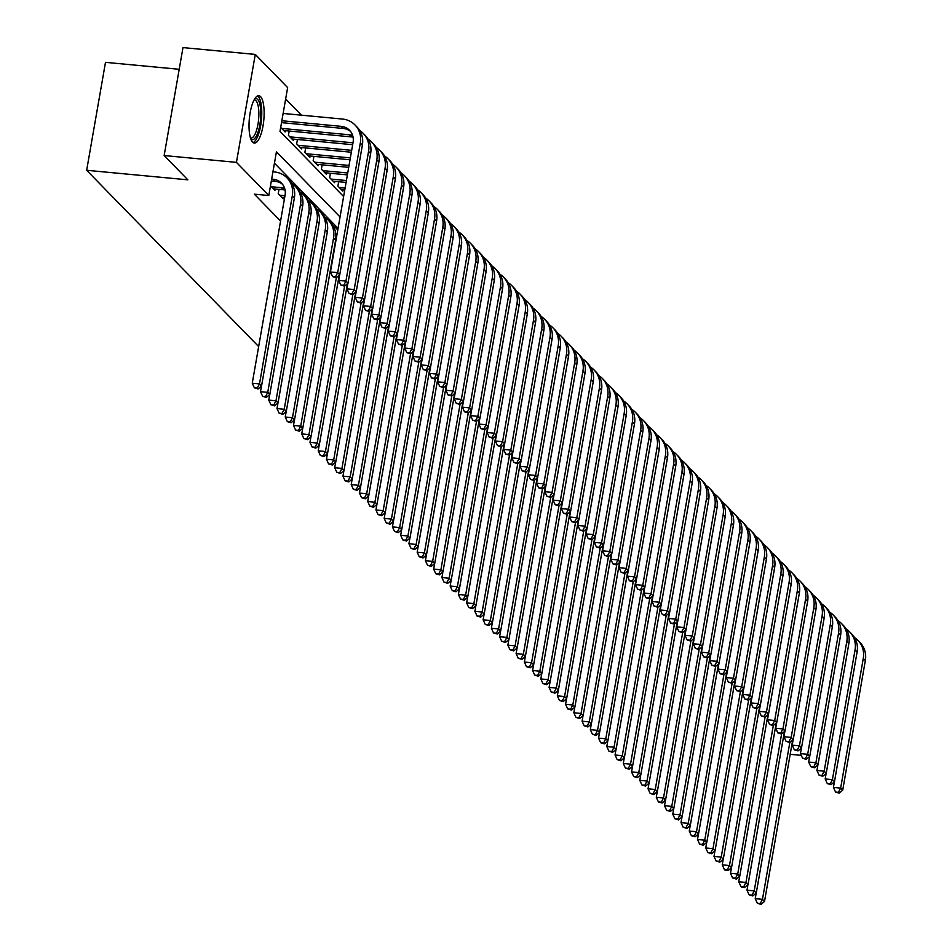 <?xml version="1.0" encoding="UTF-8"?>
<svg xmlns="http://www.w3.org/2000/svg" width="952" height="952" viewBox="0 0 952 952"><rect width="100%" height="100%" fill="white"/><g stroke="black" fill="none" stroke-linecap="round" stroke-linejoin="round"><path stroke-width="1.43" d="M252.601 142.134A23.788 7.259 -84.6 0 1 249.698 115.716A23.788 7.259 -84.6 0 1 258.813 95.7A23.788 7.259 -84.6 0 1 260.55 96.616A23.788 7.259 -84.6 0 1 263.454 123.046A23.788 7.259 -84.6 0 1 254.339 143.062A23.788 7.259 -84.6 0 1 252.601 142.134M179.202 69.294L105.493 62.344L86.656 170.289L258.658 346.552M86.656 170.289L187.853 179.833L164.149 155.545L182.986 47.6L255.279 54.419L287.635 87.584L280.007 131.352L343.624 196.54M301.439 115.18L285.648 98.996M278.995 189.377L278.234 193.72L283.184 198.79L283.41 197.469M270.499 185.795L274.938 190.34L275.164 189.02M280.685 127.437L285.124 131.983L285.35 130.662M289.182 131.031L288.42 135.362L293.371 140.432L293.597 139.111M297.417 139.48L296.667 143.823L301.605 148.893L301.844 147.572M305.663 147.929L304.914 152.272L309.852 157.342L310.09 156.021M313.91 156.378L313.16 160.721L318.099 165.791L318.337 164.47M322.157 164.827L321.395 169.17L326.346 174.24L326.584 172.919M330.403 173.276L329.642 177.619L334.592 182.689L334.818 181.368M338.65 181.725L337.889 186.068L342.839 191.138L343.065 189.817M340.054 216.961L276.437 151.773L268.797 195.529L254.339 194.16L280.566 221.031M338.067 228.373L274.45 163.185M164.149 155.545L236.441 162.364L255.279 54.419M790.196 754.329L801.251 755.364M268.797 195.529L236.441 162.364M271.344 180.987L275.223 181.344A15.244 14.054 135.7 0 1 282.506 184.295M271.665 179.095L273.164 179.238A15.244 14.054 135.7 0 1 281.53 183.177A15.244 14.054 135.7 0 1 285.076 195.184L252.256 383.216L259.491 383.894L292.3 195.874A22.872 21.087 -44.3 0 0 286.992 177.845A22.872 21.087 -44.3 0 0 274.438 171.943L272.938 171.8M257.278 388.118L254.386 387.845L258.099 388.963L257.278 388.118L259.491 383.894L261.55 386.012L294.37 197.98A22.872 21.087 -44.3 0 0 289.051 179.964L286.992 177.845M261.55 386.012L258.099 388.963M254.386 387.845L252.256 383.216M281.851 120.749L341.173 126.342A15.244 14.054 135.7 0 1 349.539 130.281A15.244 14.054 135.7 0 1 353.085 142.3L330.451 271.974L337.686 272.653L360.32 142.978A22.872 21.087 -44.3 0 0 355.001 124.962A22.872 21.087 -44.3 0 0 342.446 119.048L283.125 113.455M281.518 122.629L343.232 128.46A15.244 14.054 135.7 0 1 350.514 131.4M335.473 276.877L332.581 276.604L336.294 277.722L335.473 276.877L337.686 272.653L339.745 274.771L362.379 145.085A22.872 21.087 -44.3 0 0 357.06 127.068L355.001 124.962M339.745 274.771L336.294 277.722M332.581 276.604L330.451 271.974M254.446 99.258A20.587 6.271 -84.6 0 1 257.695 99.46A20.587 6.271 -84.6 0 1 259.825 124.867A20.587 6.271 -84.6 0 1 250.828 138.849A20.587 6.271 -84.6 0 1 250.721 138.742M250.435 137.838A19.064 5.807 95.4 0 0 251.03 137.992A19.064 5.807 95.4 0 0 258.325 121.963A19.064 5.807 95.4 0 0 256.005 100.793A19.064 5.807 95.4 0 0 254.612 100.043A19.064 5.807 95.4 0 0 253.994 100.091M253.077 142.55A23.633 7.211 95.4 0 0 261.3 121.142A23.633 7.211 95.4 0 0 258.206 96.545A23.633 7.211 95.4 0 0 257.468 95.962M273.498 188.853L283.47 189.793A15.244 14.054 135.7 0 1 285.065 190.043M271.427 186.747L281.411 187.687A15.244 14.054 135.7 0 1 284.648 188.389M261.479 386.072L260.503 391.665L267.738 392.343L300.546 204.323A22.872 21.087 -44.3 0 0 295.227 186.294A22.872 21.087 -44.3 0 0 291.776 183.486M265.525 396.567L262.633 396.294L266.346 397.412L265.525 396.567L267.738 392.343L269.797 394.461L302.605 206.429A22.872 21.087 -44.3 0 0 297.298 188.413L295.227 186.294M269.797 394.461L266.346 397.412M262.633 396.294L260.503 391.665M281.744 197.302L284.66 197.588M279.674 195.196L284.981 195.695M269.725 394.521L268.75 400.114L275.973 400.792L308.793 212.772A22.872 21.087 -44.3 0 0 303.474 194.755A22.872 21.087 -44.3 0 0 300.023 191.935M273.771 405.017L270.88 404.743L274.592 405.861L273.771 405.017L275.973 400.792L278.043 402.91L310.852 214.878A22.872 21.087 -44.3 0 0 305.544 196.862L303.474 194.755M278.043 402.91L274.592 405.861M270.88 404.743L268.75 400.114M277.972 402.97L276.996 408.563L284.22 409.253L317.04 221.221A22.872 21.087 -44.3 0 0 311.72 203.204A22.872 21.087 -44.3 0 0 308.269 200.384M282.006 413.465L279.115 413.192L282.839 414.31L282.006 413.465L284.22 409.253L286.29 411.359L319.098 223.327A22.872 21.087 -44.3 0 0 313.779 205.311L311.72 203.204M286.29 411.359L282.839 414.31M279.115 413.192L276.996 408.563M286.219 411.419L285.243 417.012L292.466 417.702L325.286 229.67A22.872 21.087 -44.3 0 0 319.967 211.653A22.872 21.087 -44.3 0 0 316.516 208.833M290.253 421.914L287.361 421.641L291.086 422.759L290.253 421.914L292.466 417.702L294.525 419.808L327.345 231.776A22.872 21.087 -44.3 0 0 322.026 213.76L319.967 211.653M294.525 419.808L291.086 422.759M287.361 421.641L285.243 417.012M281.613 128.401L349.42 134.791A15.244 14.054 135.7 0 1 352.656 135.493M283.672 130.507L351.478 136.909A15.244 14.054 135.7 0 1 353.073 137.148M339.674 274.83L338.698 280.423L345.933 281.102L368.567 151.427A22.872 21.087 -44.3 0 0 363.248 133.411A22.872 21.087 -44.3 0 0 359.785 130.591M343.72 285.326L340.828 285.053L344.541 286.171L343.72 285.326L345.933 281.102L347.992 283.22L370.625 153.534A22.872 21.087 -44.3 0 0 365.306 135.517L363.248 133.411M347.992 283.22L344.541 286.171M340.828 285.053L338.698 280.423M289.86 136.85L353.002 142.8M291.919 138.956L352.668 144.692M347.92 283.279L346.945 288.873L354.18 289.551L376.802 159.876A22.872 21.087 -44.3 0 0 371.494 141.86A22.872 21.087 -44.3 0 0 368.031 139.04M351.966 293.775L349.075 293.502L352.787 294.62L351.966 293.775L354.18 289.551L356.238 291.669L378.872 161.995A22.872 21.087 -44.3 0 0 373.553 143.966L371.494 141.86M356.238 291.669L352.787 294.62M349.075 293.502L346.945 288.873M298.107 145.299L351.681 150.356M300.166 147.405L351.347 152.237M356.167 291.728L355.191 297.321L362.414 298.012L385.048 168.325A22.872 21.087 -44.3 0 0 379.741 150.309A22.872 21.087 -44.3 0 0 376.278 147.489M360.213 302.224L357.321 301.951L361.034 303.069L360.213 302.224L362.414 298.012L364.485 300.118L387.119 170.444A22.872 21.087 -44.3 0 0 381.8 152.415L379.741 150.309M364.485 300.118L361.034 303.069M357.321 301.951L355.191 297.321M306.354 153.748L350.36 157.901M308.412 155.854L350.038 159.781M364.414 300.178L363.438 305.77L370.661 306.461L393.295 176.775A22.872 21.087 -44.3 0 0 387.976 158.758A22.872 21.087 -44.3 0 0 384.525 155.95M368.448 310.673L365.556 310.4L369.281 311.518L368.448 310.673L370.661 306.461L372.732 308.567L395.354 178.893A22.872 21.087 -44.3 0 0 390.046 160.864L387.976 158.758M372.732 308.567L369.281 311.518M365.556 310.4L363.438 305.77M294.465 419.868L293.49 425.461L300.713 426.151L333.533 238.119A22.872 21.087 -44.3 0 0 328.214 220.102A22.872 21.087 -44.3 0 0 324.751 217.282M298.5 430.363L295.608 430.09L299.321 431.208L298.5 430.363L300.713 426.151L302.772 428.257L335.592 240.225A22.872 21.087 -44.3 0 0 330.273 222.209L328.214 220.102M302.772 428.257L299.321 431.208M295.608 430.09L293.49 425.461M314.6 162.197L349.051 165.446M316.659 164.303L348.718 167.338M372.66 308.627L371.685 314.219L378.908 314.91L401.542 185.224A22.872 21.087 -44.3 0 0 396.222 167.207A22.872 21.087 -44.3 0 0 392.771 164.399M376.695 319.122L373.803 318.849L377.527 319.967L376.695 319.122L378.908 314.91L380.967 317.016L403.6 187.342A22.872 21.087 -44.3 0 0 398.293 169.313L396.222 167.207M380.967 317.016L377.527 319.967M373.803 318.849L371.685 314.219M302.712 428.317L301.736 433.91L308.96 434.6L336.342 277.686M306.746 438.812L303.855 438.551L307.567 439.657L306.746 438.812L308.96 434.6L311.018 436.706L339.198 275.235M337.77 230.039A22.872 21.087 -44.3 0 0 336.461 228.551A22.872 21.087 -44.3 0 0 332.998 225.731M311.018 436.706L307.567 439.657M303.855 438.551L301.736 433.91M322.847 170.646L347.73 172.99M324.906 172.752L347.397 174.882M380.907 317.075L379.931 322.668L387.155 323.359L409.788 193.672A22.872 21.087 -44.3 0 0 404.469 175.656A22.872 21.087 -44.3 0 0 401.018 172.847M384.941 327.571L382.05 327.31L385.774 328.416L384.941 327.571L387.155 323.359L389.213 325.465L411.847 195.791A22.872 21.087 -44.3 0 0 406.528 177.774L404.469 175.656M389.213 325.465L385.774 328.416M382.05 327.31L379.931 322.668M310.959 436.766L309.971 442.359L317.206 443.049L344.588 286.135M314.993 447.273L312.101 447L315.814 448.118L314.993 447.273L317.206 443.049L319.265 445.155L347.444 283.684M319.265 445.155L315.814 448.118M312.101 447L309.971 442.359M331.094 179.095L346.409 180.547M333.152 181.213L346.088 182.427M389.154 325.524L388.178 331.118L395.401 331.808L418.035 202.121A22.872 21.087 -44.3 0 0 412.716 184.105A22.872 21.087 -44.3 0 0 409.265 181.296M393.188 336.032L390.296 335.758L394.009 336.877L393.188 336.032L395.401 331.808L397.46 333.914L420.094 204.24A22.872 21.087 -44.3 0 0 414.774 186.223L412.716 184.105M397.46 333.914L394.009 336.877M390.296 335.758L388.178 331.118M319.194 445.215L318.218 450.82L325.453 451.498L352.835 294.584M323.24 455.722L320.348 455.449L324.061 456.567L323.24 455.722L325.453 451.498L327.512 453.604L355.691 292.133M327.512 453.604L324.061 456.567M320.348 455.449L318.218 450.82M339.328 187.544L345.1 188.091M341.399 189.662L344.767 189.972M397.4 333.973L396.413 339.578L403.648 340.257L426.282 210.57A22.872 21.087 -44.3 0 0 420.962 192.554A22.872 21.087 -44.3 0 0 417.512 189.745M401.435 344.481L398.543 344.207L402.256 345.326L401.435 344.481L403.648 340.257L405.707 342.363L428.34 212.689A22.872 21.087 -44.3 0 0 423.021 194.672L420.962 192.554M405.707 342.363L402.256 345.326M398.543 344.207L396.413 339.578M327.44 453.664L326.465 459.269L333.7 459.947L361.082 303.034M331.486 464.171L328.595 463.898L332.308 465.016L331.486 464.171L333.7 459.947L335.758 462.053L363.938 300.582M335.758 462.053L332.308 465.016M328.595 463.898L326.465 459.269M335.687 462.113L334.711 467.718L341.947 468.396L369.328 311.482M339.733 472.62L336.841 472.347L340.554 473.465L339.733 472.62L341.947 468.396L344.005 470.502L372.184 309.031M344.005 470.502L340.554 473.465M336.841 472.347L334.711 467.718M343.934 470.562L342.958 476.167L350.181 476.845L377.575 319.932M347.98 481.069L345.088 480.796L348.801 481.914L347.98 481.069L350.181 476.845L352.252 478.963L380.431 317.48M352.252 478.963L348.801 481.914M345.088 480.796L342.958 476.167M352.18 479.011L351.205 484.616L358.428 485.294L385.822 328.38M356.215 489.518L353.323 489.245L357.048 490.363L356.215 489.518L358.428 485.294L360.499 487.412L388.678 325.929M360.499 487.412L357.048 490.363M353.323 489.245L351.205 484.616M360.427 487.46L359.451 493.065L366.675 493.743L394.068 336.829M364.461 497.967L361.57 497.694L365.294 498.812L364.461 497.967L366.675 493.743L368.733 495.861L396.925 334.378M368.733 495.861L365.294 498.812M361.57 497.694L359.451 493.065M368.674 495.921L367.698 501.514L374.921 502.192L402.303 345.278M372.708 506.416L369.816 506.143L373.529 507.261L372.708 506.416L374.921 502.192L376.98 504.31L405.171 342.827M376.98 504.31L373.529 507.261M369.816 506.143L367.698 501.514M376.921 504.37L375.945 509.963L383.168 510.641L410.55 353.727M380.955 514.865L378.063 514.592L381.776 515.71L380.955 514.865L383.168 510.641L385.227 512.759L413.406 351.276M385.227 512.759L381.776 515.71M378.063 514.592L375.945 509.963M385.167 512.819L384.18 518.412L391.415 519.09L418.797 362.177M389.201 523.314L386.31 523.041L390.022 524.159L389.201 523.314L391.415 519.09L393.473 521.208L421.653 359.725M393.473 521.208L390.022 524.159M386.31 523.041L384.18 518.412M393.402 521.268L392.426 526.861L399.661 527.539L427.043 370.625M397.448 531.763L394.556 531.49L398.269 532.608L397.448 531.763L399.661 527.539L401.72 529.657L429.899 368.186M401.72 529.657L398.269 532.608M394.556 531.49L392.426 526.861M401.649 529.717L400.673 535.31L407.908 535.988L435.29 379.075M405.695 540.212L402.803 539.939L406.516 541.057L405.695 540.212L407.908 535.988L409.967 538.106L438.146 376.635M409.967 538.106L406.516 541.057M402.803 539.939L400.673 535.31M409.895 538.166L408.92 543.759L416.155 544.449L443.537 387.523M413.942 548.661L411.05 548.388L414.763 549.506L413.942 548.661L416.155 544.449L418.214 546.555L446.393 385.084M418.214 546.555L414.763 549.506M411.05 548.388L408.92 543.759M418.142 546.615L417.166 552.208L424.39 552.898L451.783 395.972M422.188 557.11L419.296 556.837L423.009 557.955L422.188 557.11L424.39 552.898L426.46 555.004L454.639 393.533M426.46 555.004L423.009 557.955M419.296 556.837L417.166 552.208M405.635 342.422L404.659 348.027L411.895 348.706L434.528 219.019A22.872 21.087 -44.3 0 0 429.209 201.003A22.872 21.087 -44.3 0 0 425.746 198.195M409.681 352.93L406.79 352.656L410.502 353.775L409.681 352.93L411.895 348.706L413.953 350.812L436.587 221.138A22.872 21.087 -44.3 0 0 431.268 203.121L429.209 201.003M413.953 350.812L410.502 353.775M406.79 352.656L404.659 348.027M413.882 350.872L412.906 356.476L420.141 357.155L442.775 227.48A22.872 21.087 -44.3 0 0 437.456 209.452A22.872 21.087 -44.3 0 0 433.993 206.643M417.928 361.379L415.036 361.105L418.749 362.224L417.928 361.379L420.141 357.155L422.2 359.261L444.834 229.587A22.872 21.087 -44.3 0 0 439.515 211.57L437.456 209.452M422.2 359.261L418.749 362.224M415.036 361.105L412.906 356.476M422.129 359.32L421.153 364.925L428.388 365.604L451.01 235.929A22.872 21.087 -44.3 0 0 445.703 217.901A22.872 21.087 -44.3 0 0 442.24 215.093M426.175 369.828L423.283 369.555L426.996 370.673L426.175 369.828L428.388 365.604L430.447 367.722L453.081 238.036A22.872 21.087 -44.3 0 0 447.761 220.019L445.703 217.901M430.447 367.722L426.996 370.673M423.283 369.555L421.153 364.925M430.375 367.769L429.4 373.374L436.623 374.053L459.257 244.378A22.872 21.087 -44.3 0 0 453.949 226.35A22.872 21.087 -44.3 0 0 450.486 223.541M434.421 378.277L431.53 378.003L435.243 379.122L434.421 378.277L436.623 374.053L438.693 376.171L461.327 246.485A22.872 21.087 -44.3 0 0 456.008 228.468L453.949 226.35M438.693 376.171L435.243 379.122M431.53 378.003L429.4 373.374M438.622 376.218L437.646 381.823L444.87 382.502L467.503 252.827A22.872 21.087 -44.3 0 0 462.184 234.799A22.872 21.087 -44.3 0 0 458.733 231.99M442.656 386.726L439.764 386.452L443.489 387.571L442.656 386.726L444.87 382.502L446.94 384.62L469.562 254.934A22.872 21.087 -44.3 0 0 464.255 236.917L462.184 234.799M446.94 384.62L443.489 387.571M439.764 386.452L437.646 381.823M446.869 384.679L445.893 390.272L453.116 390.951L475.75 261.276A22.872 21.087 -44.3 0 0 470.431 243.26A22.872 21.087 -44.3 0 0 466.98 240.44M450.903 395.175L448.011 394.901L451.736 396.02L450.903 395.175L453.116 390.951L455.175 393.069L477.809 263.383A22.872 21.087 -44.3 0 0 472.501 245.366L470.431 243.26M455.175 393.069L451.736 396.02M448.011 394.901L445.893 390.272M455.115 393.128L454.14 398.721L461.363 399.4L483.997 269.725A22.872 21.087 -44.3 0 0 478.677 251.709A22.872 21.087 -44.3 0 0 475.226 248.888M459.15 403.624L456.258 403.35L459.983 404.469L459.15 403.624L461.363 399.4L463.422 401.518L486.055 271.832A22.872 21.087 -44.3 0 0 480.736 253.815L478.677 251.709M463.422 401.518L459.983 404.469M456.258 403.35L454.14 398.721M463.362 401.577L462.386 407.17L469.61 407.849L492.243 278.174A22.872 21.087 -44.3 0 0 486.924 260.158A22.872 21.087 -44.3 0 0 483.473 257.337M467.396 412.073L464.505 411.8L468.217 412.918L467.396 412.073L469.61 407.849L471.668 409.967L494.302 280.281A22.872 21.087 -44.3 0 0 488.983 262.264L486.924 260.158M471.668 409.967L468.217 412.918M464.505 411.8L462.386 407.17M471.609 410.026L470.621 415.619L477.856 416.298L500.49 286.623A22.872 21.087 -44.3 0 0 495.171 268.607A22.872 21.087 -44.3 0 0 491.72 265.786M475.643 420.522L472.751 420.248L476.464 421.367L475.643 420.522L477.856 416.298L479.915 418.416L502.549 288.73A22.872 21.087 -44.3 0 0 497.23 270.713L495.171 268.607M479.915 418.416L476.464 421.367M472.751 420.248L470.621 415.619M479.844 418.475L478.868 424.068L486.103 424.747L508.737 295.072A22.872 21.087 -44.3 0 0 503.418 277.056A22.872 21.087 -44.3 0 0 499.955 274.236M483.89 428.971L480.998 428.697L484.711 429.816L483.89 428.971L486.103 424.747L488.162 426.865L510.796 297.191A22.872 21.087 -44.3 0 0 505.476 279.162L503.418 277.056M488.162 426.865L484.711 429.816M480.998 428.697L478.868 424.068M488.09 426.924L487.115 432.517L494.35 433.208L516.984 303.521A22.872 21.087 -44.3 0 0 511.664 285.505A22.872 21.087 -44.3 0 0 508.201 282.685M492.136 437.42L489.245 437.147L492.957 438.265L492.136 437.42L494.35 433.208L496.408 435.314L519.042 305.64A22.872 21.087 -44.3 0 0 513.723 287.611L511.664 285.505M496.408 435.314L492.957 438.265M489.245 437.147L487.115 432.517M496.337 435.373L495.361 440.966L502.596 441.657L525.218 311.97A22.872 21.087 -44.3 0 0 519.911 293.954A22.872 21.087 -44.3 0 0 516.448 291.145M500.383 445.869L497.491 445.595L501.204 446.714L500.383 445.869L502.596 441.657L504.655 443.763L527.289 314.089A22.872 21.087 -44.3 0 0 521.97 296.06L519.911 293.954M504.655 443.763L501.204 446.714M497.491 445.595L495.361 440.966M426.389 555.064L425.413 560.657L432.636 561.347L460.03 404.422M430.423 565.559L427.531 565.298L431.256 566.404L430.423 565.559L432.636 561.347L434.707 563.453L462.886 401.982M434.707 563.453L431.256 566.404M427.531 565.298L425.413 560.657M434.636 563.513L433.66 569.106L440.883 569.796L468.277 412.882M438.67 574.02L435.778 573.747L439.503 574.865L438.67 574.02L440.883 569.796L442.942 571.902L471.133 410.431M442.942 571.902L439.503 574.865M435.778 573.747L433.66 569.106M442.882 571.962L441.906 577.555L449.13 578.245L476.512 421.331M446.916 582.469L444.025 582.196L447.749 583.314L446.916 582.469L449.13 578.245L451.188 580.351L479.38 418.88M451.188 580.351L447.749 583.314M444.025 582.196L441.906 577.555M451.129 580.411L450.153 586.015L457.377 586.694L484.758 429.78M455.163 590.918L452.271 590.645L455.984 591.763L455.163 590.918L457.377 586.694L459.435 588.8L487.614 427.329M459.435 588.8L455.984 591.763M452.271 590.645L450.153 586.015M504.584 443.822L503.608 449.415L510.831 450.106L533.465 320.419A22.872 21.087 -44.3 0 0 528.158 302.403A22.872 21.087 -44.3 0 0 524.695 299.594M508.63 454.318L505.738 454.056L509.451 455.163L508.63 454.318L510.831 450.106L512.902 452.212L535.536 322.538A22.872 21.087 -44.3 0 0 530.216 304.509L528.158 302.403M512.902 452.212L509.451 455.163M505.738 454.056L503.608 449.415M512.83 452.271L511.855 457.864L519.078 458.555L541.712 328.868A22.872 21.087 -44.3 0 0 536.392 310.852A22.872 21.087 -44.3 0 0 532.942 308.043M516.865 462.767L513.973 462.505L517.698 463.612L516.865 462.767L519.078 458.555L521.149 460.661L543.77 330.987A22.872 21.087 -44.3 0 0 538.463 312.97L536.392 310.852M521.149 460.661L517.698 463.612M513.973 462.505L511.855 457.864M521.077 460.72L520.101 466.313L527.325 467.004L549.958 337.317A22.872 21.087 -44.3 0 0 544.639 319.301A22.872 21.087 -44.3 0 0 541.188 316.492M525.111 471.228L522.22 470.954L525.944 472.073L525.111 471.228L527.325 467.004L529.383 469.11L552.017 339.436A22.872 21.087 -44.3 0 0 546.71 321.419L544.639 319.301M529.383 469.11L525.944 472.073M522.22 470.954L520.101 466.313M529.324 469.169L528.348 474.774L535.571 475.453L558.205 345.766A22.872 21.087 -44.3 0 0 552.886 327.75A22.872 21.087 -44.3 0 0 549.435 324.941M533.358 479.677L530.466 479.403L534.191 480.522L533.358 479.677L535.571 475.453L537.63 477.559L560.264 347.885A22.872 21.087 -44.3 0 0 554.945 329.868L552.886 327.75M537.63 477.559L534.191 480.522M530.466 479.403L528.348 474.774M459.376 588.86L458.388 594.465L465.623 595.143L493.005 438.229M463.41 599.367L460.518 599.094L464.231 600.212L463.41 599.367L465.623 595.143L467.682 597.249L495.861 435.778M467.682 597.249L464.231 600.212M460.518 599.094L458.388 594.465M537.571 477.618L536.595 483.223L543.818 483.902L566.452 354.215A22.872 21.087 -44.3 0 0 561.133 336.199A22.872 21.087 -44.3 0 0 557.682 333.39M541.605 488.126L538.713 487.852L542.426 488.971L541.605 488.126L543.818 483.902L545.877 486.008L568.511 356.334A22.872 21.087 -44.3 0 0 563.191 338.317L561.133 336.199M545.877 486.008L542.426 488.971M538.713 487.852L536.595 483.223M467.61 597.309L466.635 602.913L473.87 603.592L501.252 446.678M471.656 607.816L468.765 607.543L472.478 608.661L471.656 607.816L473.87 603.592L475.929 605.71L504.108 444.227M475.929 605.71L472.478 608.661M468.765 607.543L466.635 602.913M545.817 486.067L544.83 491.672L552.065 492.351L574.699 362.676A22.872 21.087 -44.3 0 0 569.379 344.648A22.872 21.087 -44.3 0 0 565.928 341.839M549.851 496.575L546.96 496.301L550.673 497.42L549.851 496.575L552.065 492.351L554.123 494.457L576.757 364.783A22.872 21.087 -44.3 0 0 571.438 346.766L569.379 344.648M554.123 494.457L550.673 497.42M546.96 496.301L544.83 491.672M475.857 605.758L474.881 611.362L482.117 612.041L509.498 455.127M479.903 616.265L477.012 615.992L480.724 617.11L479.903 616.265L482.117 612.041L484.175 614.159L512.355 452.676M484.175 614.159L480.724 617.11M477.012 615.992L474.881 611.362M554.052 494.516L553.076 500.121L560.312 500.8L582.945 371.125A22.872 21.087 -44.3 0 0 577.626 353.097A22.872 21.087 -44.3 0 0 574.163 350.288M558.098 505.024L555.206 504.75L558.919 505.869L558.098 505.024L560.312 500.8L562.37 502.918L585.004 373.232A22.872 21.087 -44.3 0 0 579.685 355.215L577.626 353.097M562.37 502.918L558.919 505.869M555.206 504.75L553.076 500.121M484.104 614.207L483.128 619.812L490.363 620.49L517.745 463.576M488.15 624.714L485.258 624.441L488.971 625.559L488.15 624.714L490.363 620.49L492.422 622.608L520.601 461.125M492.422 622.608L488.971 625.559M485.258 624.441L483.128 619.812M562.299 502.965L561.323 508.57L568.558 509.249L591.192 379.574A22.872 21.087 -44.3 0 0 585.873 361.546A22.872 21.087 -44.3 0 0 582.41 358.737M566.345 513.473L563.453 513.199L567.166 514.318L566.345 513.473L568.558 509.249L570.617 511.367L593.251 381.681A22.872 21.087 -44.3 0 0 587.931 363.664L585.873 361.546M570.617 511.367L567.166 514.318M563.453 513.199L561.323 508.57M492.351 622.668L491.375 628.26L498.598 628.939L525.992 472.025M496.397 633.163L493.505 632.89L497.218 634.008L496.397 633.163L498.598 628.939L500.669 631.057L528.848 469.574M500.669 631.057L497.218 634.008M493.505 632.89L491.375 628.26M570.545 511.414L569.57 517.019L576.805 517.698L599.427 388.023A22.872 21.087 -44.3 0 0 594.119 369.995A22.872 21.087 -44.3 0 0 590.657 367.186M574.591 521.922L571.7 521.648L575.413 522.767L574.591 521.922L576.805 517.698L578.864 519.816L601.497 390.13A22.872 21.087 -44.3 0 0 596.178 372.113L594.119 369.995M578.864 519.816L575.413 522.767M571.7 521.648L569.57 517.019M500.597 631.116L499.622 636.709L506.845 637.388L534.239 480.474M504.631 641.612L501.74 641.339L505.464 642.457L504.631 641.612L506.845 637.388L508.915 639.506L537.095 478.023M508.915 639.506L505.464 642.457M501.74 641.339L499.622 636.709M578.792 519.875L577.816 525.468L585.04 526.147L607.673 396.472A22.872 21.087 -44.3 0 0 602.366 378.456A22.872 21.087 -44.3 0 0 598.903 375.635M582.838 530.371L579.947 530.097L583.659 531.216L582.838 530.371L585.04 526.147L587.11 528.265L609.744 398.579A22.872 21.087 -44.3 0 0 604.425 380.562L602.366 378.456M587.11 528.265L583.659 531.216M579.947 530.097L577.816 525.468M508.844 639.566L507.868 645.158L515.091 645.837L542.485 488.923M512.878 650.061L509.986 649.788L513.711 650.906L512.878 650.061L515.091 645.837L517.15 647.955L545.341 486.472M517.15 647.955L513.711 650.906M509.986 649.788L507.868 645.158M587.039 528.324L586.063 533.917L593.286 534.596L615.92 404.921A22.872 21.087 -44.3 0 0 610.601 386.905A22.872 21.087 -44.3 0 0 607.15 384.084M591.073 538.82L588.181 538.546L591.906 539.665L591.073 538.82L593.286 534.596L595.357 536.714L617.979 407.028A22.872 21.087 -44.3 0 0 612.672 389.011L610.601 386.905M595.357 536.714L591.906 539.665M588.181 538.546L586.063 533.917M517.091 648.014L516.115 653.607L523.338 654.286L550.72 497.372M521.125 658.51L518.233 658.237L521.958 659.355L521.125 658.51L523.338 654.286L525.397 656.404L553.588 494.933M525.397 656.404L521.958 659.355M518.233 658.237L516.115 653.607M595.286 536.773L594.31 542.366L601.533 543.045L624.167 413.37A22.872 21.087 -44.3 0 0 618.848 395.354A22.872 21.087 -44.3 0 0 615.397 392.533M599.32 547.269L596.428 546.995L600.153 548.114L599.32 547.269L601.533 543.045L603.592 545.163L626.226 415.477A22.872 21.087 -44.3 0 0 620.918 397.46L618.848 395.354M603.592 545.163L600.153 548.114M596.428 546.995L594.31 542.366M525.337 656.463L524.362 662.057L531.585 662.735L558.967 505.821M529.371 666.959L526.48 666.686L530.193 667.804L529.371 666.959L531.585 662.735L533.644 664.853L561.823 503.382M533.644 664.853L530.193 667.804M526.48 666.686L524.362 662.057M603.532 545.222L602.557 550.815L609.78 551.494L632.414 421.819A22.872 21.087 -44.3 0 0 627.094 403.803A22.872 21.087 -44.3 0 0 623.643 400.982M607.566 555.718L604.675 555.444L608.399 556.563L607.566 555.718L609.78 551.494L611.838 553.612L634.472 423.926A22.872 21.087 -44.3 0 0 629.153 405.909L627.094 403.803M611.838 553.612L608.399 556.563M604.675 555.444L602.557 550.815M533.584 664.913L532.596 670.505L539.832 671.184L567.213 514.27M537.618 675.408L534.726 675.135L538.439 676.253L537.618 675.408L539.832 671.184L541.89 673.302L570.069 511.831M541.89 673.302L538.439 676.253M534.726 675.135L532.596 670.505M611.779 553.671L610.803 559.264L618.027 559.943L640.66 430.268A22.872 21.087 -44.3 0 0 635.341 412.252A22.872 21.087 -44.3 0 0 631.89 409.431M615.813 564.167L612.921 563.893L616.634 565.012L615.813 564.167L618.027 559.943L620.085 562.061L642.719 432.387A22.872 21.087 -44.3 0 0 637.4 414.358L635.341 412.252M620.085 562.061L616.634 565.012M612.921 563.893L610.803 559.264M541.819 673.361L540.843 678.954L548.078 679.645L575.46 522.719M545.865 683.857L542.973 683.584L546.686 684.702L545.865 683.857L548.078 679.645L550.137 681.751L578.316 520.28M550.137 681.751L546.686 684.702M542.973 683.584L540.843 678.954M620.026 562.12L619.038 567.713L626.273 568.403L648.907 438.717A22.872 21.087 -44.3 0 0 643.588 420.701A22.872 21.087 -44.3 0 0 640.137 417.892M624.06 572.616L621.168 572.342L624.881 573.461L624.06 572.616L626.273 568.403L628.332 570.51L650.966 440.835A22.872 21.087 -44.3 0 0 645.646 422.807L643.588 420.701M628.332 570.51L624.881 573.461M621.168 572.342L619.038 567.713M550.066 681.811L549.09 687.403L556.325 688.094L583.707 531.168M554.112 692.306L551.22 692.033L554.933 693.151L554.112 692.306L556.325 688.094L558.384 690.2L586.563 528.729M558.384 690.2L554.933 693.151M551.22 692.033L549.09 687.403M628.26 570.569L627.285 576.162L634.52 576.852L657.154 447.166A22.872 21.087 -44.3 0 0 651.834 429.15A22.872 21.087 -44.3 0 0 648.371 426.341M632.307 581.065L629.415 580.791L633.128 581.91L632.307 581.065L634.52 576.852L636.579 578.959L659.212 449.284A22.872 21.087 -44.3 0 0 653.893 431.256L651.834 429.15M636.579 578.959L633.128 581.91M629.415 580.791L627.285 576.162M558.312 690.259L557.337 695.852L564.572 696.543L591.954 539.629M562.358 700.755L559.467 700.493L563.179 701.6L562.358 700.755L564.572 696.543L566.63 698.649L594.81 537.178M566.63 698.649L563.179 701.6M559.467 700.493L557.337 695.852M636.507 579.018L635.531 584.611L642.767 585.302L665.4 455.615A22.872 21.087 -44.3 0 0 660.081 437.599A22.872 21.087 -44.3 0 0 656.618 434.79M640.553 589.514L637.662 589.252L641.374 590.359L640.553 589.514L642.767 585.302L644.825 587.408L667.459 457.733A22.872 21.087 -44.3 0 0 662.14 439.717L660.081 437.599M644.825 587.408L641.374 590.359M637.662 589.252L635.531 584.611M566.559 698.708L565.583 704.302L572.807 704.992L600.2 548.078M570.605 709.216L567.713 708.942L571.426 710.061L570.605 709.216L572.807 704.992L574.877 707.098L603.056 545.627M574.877 707.098L571.426 710.061M567.713 708.942L565.583 704.302M644.754 587.467L643.778 593.06L651.013 593.75L673.635 464.064A22.872 21.087 -44.3 0 0 668.328 446.048A22.872 21.087 -44.3 0 0 664.865 443.239M648.8 597.975L645.908 597.701L649.621 598.82L648.8 597.975L651.013 593.75L653.072 595.857L675.706 466.183A22.872 21.087 -44.3 0 0 670.386 448.166L668.328 446.048M653.072 595.857L649.621 598.82M645.908 597.701L643.778 593.06M574.806 707.157L573.83 712.762L581.053 713.441L608.447 556.527M578.84 717.665L575.948 717.391L579.673 718.51L578.84 717.665L581.053 713.441L583.124 715.547L611.303 554.076M583.124 715.547L579.673 718.51M575.948 717.391L573.83 712.762M653.001 595.916L652.025 601.509L659.248 602.199L681.882 472.513A22.872 21.087 -44.3 0 0 676.574 454.497A22.872 21.087 -44.3 0 0 673.112 451.688M657.047 606.424L654.155 606.15L657.868 607.269L657.047 606.424L659.248 602.199L661.319 604.306L683.952 474.632A22.872 21.087 -44.3 0 0 678.633 456.615L676.574 454.497M661.319 604.306L657.868 607.269M654.155 606.15L652.025 601.509M583.052 715.606L582.077 721.211L589.3 721.89L616.694 564.976M587.087 726.114L584.195 725.841L587.919 726.959L587.087 726.114L589.3 721.89L591.359 723.996L619.55 562.525M591.359 723.996L587.919 726.959M584.195 725.841L582.077 721.211M661.247 604.365L660.271 609.97L667.495 610.648L690.129 480.962A22.872 21.087 -44.3 0 0 684.809 462.946A22.872 21.087 -44.3 0 0 681.358 460.137M665.281 614.873L662.39 614.599L666.114 615.718L665.281 614.873L667.495 610.648L669.565 612.755L692.187 483.08A22.872 21.087 -44.3 0 0 686.88 465.064L684.809 462.946M669.565 612.755L666.114 615.718M662.39 614.599L660.271 609.97M591.299 724.056L590.323 729.66L597.547 730.339L624.928 573.425M595.333 734.563L592.442 734.289L596.166 735.408L595.333 734.563L597.547 730.339L599.605 732.445L627.796 570.974M599.605 732.445L596.166 735.408M592.442 734.289L590.323 729.66M669.494 612.814L668.518 618.419L675.741 619.097L698.375 489.411A22.872 21.087 -44.3 0 0 693.056 471.395A22.872 21.087 -44.3 0 0 689.605 468.586M673.528 623.322L670.636 623.048L674.361 624.167L673.528 623.322L675.741 619.097L677.8 621.204L700.434 491.529A22.872 21.087 -44.3 0 0 695.127 473.513L693.056 471.395M677.8 621.204L674.361 624.167M670.636 623.048L668.518 618.419M599.546 732.504L598.57 738.109L605.793 738.788L633.175 581.874M603.58 743.012L600.688 742.738L604.401 743.857L603.58 743.012L605.793 738.788L607.852 740.906L636.031 579.423M607.852 740.906L604.401 743.857M600.688 742.738L598.57 738.109M677.741 621.263L676.765 626.868L683.988 627.547L706.622 497.872A22.872 21.087 -44.3 0 0 701.303 479.844A22.872 21.087 -44.3 0 0 697.852 477.035M681.775 631.771L678.883 631.497L682.608 632.616L681.775 631.771L683.988 627.547L686.047 629.665L708.681 499.978A22.872 21.087 -44.3 0 0 703.373 481.962L701.303 479.844M686.047 629.665L682.608 632.616M678.883 631.497L676.765 626.868M607.793 740.953L606.805 746.558L614.04 747.237L641.422 590.323M611.827 751.461L608.935 751.188L612.648 752.306L611.827 751.461L614.04 747.237L616.099 749.355L644.278 587.872M616.099 749.355L612.648 752.306M608.935 751.188L606.805 746.558M685.987 629.712L685.012 635.317L692.235 635.995L714.869 506.321A22.872 21.087 -44.3 0 0 709.549 488.293A22.872 21.087 -44.3 0 0 706.098 485.484M690.021 640.22L687.13 639.946L690.843 641.065L690.021 640.22L692.235 635.995L694.294 638.114L716.927 508.427A22.872 21.087 -44.3 0 0 711.608 490.411L709.549 488.293M694.294 638.114L690.843 641.065M687.13 639.946L685.012 635.317M616.027 749.402L615.052 755.007L622.287 755.686L649.669 598.772M620.073 759.91L617.182 759.636L620.894 760.755L620.073 759.91L622.287 755.686L624.345 757.804L652.525 596.321M624.345 757.804L620.894 760.755M617.182 759.636L615.052 755.007M694.234 638.161L693.246 643.766L700.482 644.444L723.115 514.77A22.872 21.087 -44.3 0 0 717.796 496.742A22.872 21.087 -44.3 0 0 714.345 493.933M698.268 648.669L695.376 648.395L699.089 649.514L698.268 648.669L700.482 644.444L702.54 646.563L725.174 516.876A22.872 21.087 -44.3 0 0 719.855 498.86L717.796 496.742M702.54 646.563L699.089 649.514M695.376 648.395L693.246 643.766M624.274 757.863L623.298 763.456L630.533 764.135L657.915 607.221M628.32 768.359L625.428 768.086L629.141 769.204L628.32 768.359L630.533 764.135L632.592 766.253L660.771 604.77M632.592 766.253L629.141 769.204M625.428 768.086L623.298 763.456M702.469 646.622L701.493 652.215L708.728 652.893L731.362 523.219A22.872 21.087 -44.3 0 0 726.043 505.203A22.872 21.087 -44.3 0 0 722.58 502.382M706.515 657.118L703.623 656.844L707.336 657.963L706.515 657.118L708.728 652.893L710.787 655.012L733.421 525.325A22.872 21.087 -44.3 0 0 728.101 507.309L726.043 505.203M710.787 655.012L707.336 657.963M703.623 656.844L701.493 652.215M632.521 766.312L631.545 771.905L638.78 772.584L666.162 615.67M636.567 776.808L633.675 776.534L637.388 777.653L636.567 776.808L638.78 772.584L640.839 774.702L669.018 613.219M640.839 774.702L637.388 777.653M633.675 776.534L631.545 771.905M710.716 655.071L709.74 660.664L716.975 661.342L739.609 531.668A22.872 21.087 -44.3 0 0 734.289 513.652A22.872 21.087 -44.3 0 0 730.827 510.831M714.762 665.567L711.87 665.293L715.583 666.412L714.762 665.567L716.975 661.342L719.034 663.461L741.668 533.774A22.872 21.087 -44.3 0 0 736.348 515.758L734.289 513.652M719.034 663.461L715.583 666.412M711.87 665.293L709.74 660.664M640.767 774.761L639.792 780.354L647.015 781.033L674.409 624.119M644.813 785.257L641.922 784.983L645.634 786.102L644.813 785.257L647.015 781.033L649.086 783.151L677.265 621.668M649.086 783.151L645.634 786.102M641.922 784.983L639.792 780.354M718.962 663.52L717.986 669.113L725.222 669.792L747.856 540.117A22.872 21.087 -44.3 0 0 742.536 522.101A22.872 21.087 -44.3 0 0 739.073 519.28M723.008 674.016L720.117 673.742L723.829 674.861L723.008 674.016L725.222 669.792L727.28 671.91L749.914 542.223A22.872 21.087 -44.3 0 0 744.595 524.207L742.536 522.101M727.28 671.91L723.829 674.861M720.117 673.742L717.986 669.113M649.014 783.21L648.038 788.803L655.262 789.482L682.655 632.568M653.048 793.706L650.157 793.433L653.881 794.551L653.048 793.706L655.262 789.482L657.332 791.6L685.511 630.129M657.332 791.6L653.881 794.551M650.157 793.433L648.038 788.803M727.209 671.969L726.233 677.562L733.457 678.24L756.09 548.566A22.872 21.087 -44.3 0 0 750.783 530.55A22.872 21.087 -44.3 0 0 747.32 527.729M731.255 682.465L728.363 682.191L732.076 683.31L731.255 682.465L733.457 678.24L735.527 680.359L758.161 550.673A22.872 21.087 -44.3 0 0 752.842 532.656L750.783 530.55M735.527 680.359L732.076 683.31M728.363 682.191L726.233 677.562M657.261 791.659L656.285 797.252L663.508 797.931L690.902 641.017M661.295 802.155L658.403 801.881L662.128 803L661.295 802.155L663.508 797.931L665.567 800.049L693.758 638.578M665.567 800.049L662.128 803M658.403 801.881L656.285 797.252M735.456 680.418L734.48 686.011L741.703 686.689L764.337 557.015A22.872 21.087 -44.3 0 0 759.03 538.999A22.872 21.087 -44.3 0 0 755.567 536.178M739.49 690.914L736.598 690.64L740.323 691.759L739.49 690.914L741.703 686.689L743.774 688.808L766.408 559.133A22.872 21.087 -44.3 0 0 761.088 541.105L759.03 538.999M743.774 688.808L740.323 691.759M736.598 690.64L734.48 686.011M665.507 800.108L664.532 805.701L671.755 806.392L699.137 649.466M669.542 810.604L666.65 810.331L670.375 811.449L669.542 810.604L671.755 806.392L673.814 808.498L702.005 647.027M673.814 808.498L670.375 811.449M666.65 810.331L664.532 805.701M743.702 688.867L742.727 694.46L749.95 695.15L772.584 565.464A22.872 21.087 -44.3 0 0 767.264 547.448A22.872 21.087 -44.3 0 0 763.813 544.627M747.736 699.363L744.845 699.089L748.569 700.208L747.736 699.363L749.95 695.15L752.009 697.257L774.642 567.582A22.872 21.087 -44.3 0 0 769.335 549.554L767.264 547.448M752.009 697.257L748.569 700.208M744.845 699.089L742.727 694.46M673.754 808.557L672.778 814.15L680.002 814.841L707.384 657.915M677.788 819.053L674.897 818.779L678.609 819.898L677.788 819.053L680.002 814.841L682.06 816.947L710.24 655.476M682.06 816.947L678.609 819.898M674.897 818.779L672.778 814.15M751.949 697.316L750.973 702.909L758.197 703.599L780.83 573.913A22.872 21.087 -44.3 0 0 775.511 555.897A22.872 21.087 -44.3 0 0 772.06 553.088M755.983 707.812L753.091 707.538L756.816 708.657L755.983 707.812L758.197 703.599L760.255 705.706L782.889 576.031A22.872 21.087 -44.3 0 0 777.582 558.003L775.511 555.897M760.255 705.706L756.816 708.657L729.47 865.535L731.541 867.641L759.72 706.17M753.091 707.538L750.973 702.909M682.001 817.006L681.013 822.599L688.248 823.29L715.63 666.364M686.035 827.502L683.143 827.228L686.856 828.347L686.035 827.502L688.248 823.29L690.307 825.396L718.486 663.925M690.307 825.396L686.856 828.347M683.143 827.228L681.013 822.599M760.196 705.765L759.22 711.358L766.443 712.048L789.077 582.362A22.872 21.087 -44.3 0 0 783.758 564.346A22.872 21.087 -44.3 0 0 780.307 561.537M764.23 716.261L761.338 715.987L765.051 717.106L764.23 716.261L766.443 712.048L768.502 714.155L791.136 584.48A22.872 21.087 -44.3 0 0 785.817 566.452L783.758 564.346M768.502 714.155L765.051 717.106M761.338 715.987L759.22 711.358M690.236 825.455L689.26 831.048L696.495 831.739L723.877 674.825M694.282 835.951L691.39 835.689L695.103 836.796L694.282 835.951L696.495 831.739L698.554 833.845L726.733 672.374M698.554 833.845L695.103 836.796M691.39 835.689L689.26 831.048M768.442 714.214L767.455 719.807L774.69 720.497L797.324 590.811A22.872 21.087 -44.3 0 0 792.004 572.795A22.872 21.087 -44.3 0 0 788.553 569.986M772.477 724.71L769.585 724.448L773.298 725.555L772.477 724.71L774.69 720.497L776.749 722.604L799.382 592.929A22.872 21.087 -44.3 0 0 794.063 574.913L792.004 572.795M776.749 722.604L773.298 725.555L745.963 882.433L748.022 884.551L776.213 723.068M769.585 724.448L767.455 719.807M698.482 833.904L697.507 839.497L704.742 840.188L732.124 683.274M702.528 844.412L699.637 844.138L703.349 845.257L702.528 844.412L704.742 840.188L706.801 842.294L734.98 680.823M706.801 842.294L703.349 845.257M699.637 844.138L697.507 839.497M776.677 722.663L775.702 728.256L782.937 728.946L805.571 599.26A22.872 21.087 -44.3 0 0 800.251 581.244A22.872 21.087 -44.3 0 0 796.788 578.435M780.723 733.171L777.832 732.897L781.544 734.016L780.723 733.171L782.937 728.946L784.995 731.053L807.629 601.378A22.872 21.087 -44.3 0 0 802.31 583.362L800.251 581.244M784.995 731.053L781.544 734.016M777.832 732.897L775.702 728.256M706.729 842.353L705.753 847.958L712.988 848.637L740.37 691.723M710.775 852.861L707.883 852.587L711.596 853.706L710.775 852.861L712.988 848.637L715.047 850.743L743.226 689.272M715.047 850.743L711.596 853.706M707.883 852.587L705.753 847.958M784.924 731.112L783.948 736.717L791.183 737.395L813.817 607.709A22.872 21.087 -44.3 0 0 808.498 589.693A22.872 21.087 -44.3 0 0 805.035 586.884M788.97 741.62L786.078 741.346L789.791 742.465L788.97 741.62L791.183 737.395L793.242 739.502L815.876 609.827A22.872 21.087 -44.3 0 0 810.557 591.811L808.498 589.693M793.242 739.502L789.791 742.465M786.078 741.346L783.948 736.717M714.976 850.802L714 856.407L721.223 857.086L748.617 700.172M719.022 861.31L716.13 861.036L719.843 862.155L719.022 861.31L721.223 857.086L723.294 859.192L751.473 697.721M723.294 859.192L719.843 862.155M716.13 861.036L714 856.407M793.171 739.561L792.195 745.166L799.43 745.844L822.064 616.158A22.872 21.087 -44.3 0 0 816.745 598.142A22.872 21.087 -44.3 0 0 813.282 595.333M797.217 750.069L794.325 749.795L798.038 750.914L797.217 750.069L799.43 745.844L801.489 747.951L824.123 618.276A22.872 21.087 -44.3 0 0 818.803 600.26L816.745 598.142M801.489 747.951L798.038 750.914M794.325 749.795L792.195 745.166M723.222 859.251L722.247 864.856L729.47 865.535L727.257 869.759L724.365 869.485L725.198 870.33L728.09 870.604L727.257 869.759M731.541 867.641L728.09 870.604M724.365 869.485L722.247 864.856M801.417 748.01L800.442 753.615L807.665 754.293L830.299 624.619A22.872 21.087 -44.3 0 0 824.991 606.591A22.872 21.087 -44.3 0 0 821.528 603.782M805.463 758.518L802.572 758.244L806.284 759.363L805.463 758.518L807.665 754.293L809.736 756.4L832.369 626.725A22.872 21.087 -44.3 0 0 827.05 608.709L824.991 606.591M809.736 756.4L806.284 759.363M802.572 758.244L800.442 753.615M731.469 867.7L730.493 873.305L737.717 873.984L765.111 717.07M735.503 878.208L732.612 877.934L736.336 879.053L735.503 878.208L737.717 873.984L739.775 876.102L767.966 714.619M739.775 876.102L736.336 879.053M732.612 877.934L730.493 873.305M809.664 756.459L808.688 762.064L815.912 762.742L838.545 633.068A22.872 21.087 -44.3 0 0 833.238 615.04A22.872 21.087 -44.3 0 0 829.775 612.231M813.698 766.967L810.818 766.693L814.531 767.812L813.698 766.967L815.912 762.742L817.982 764.861L840.616 635.174A22.872 21.087 -44.3 0 0 835.297 617.158L833.238 615.04M817.982 764.861L814.531 767.812M810.818 766.693L808.688 762.064M739.716 876.149L738.74 881.754L745.963 882.433L743.75 886.657L740.858 886.383L741.691 887.228L744.583 887.502L743.75 886.657M748.022 884.551L744.583 887.502M740.858 886.383L738.74 881.754M817.911 764.908L816.935 770.513L824.158 771.191L846.792 641.517A22.872 21.087 -44.3 0 0 841.473 623.489A22.872 21.087 -44.3 0 0 838.022 620.68M821.945 775.416L819.053 775.142L822.778 776.261L821.945 775.416L824.158 771.191L826.217 773.31L848.851 643.623A22.872 21.087 -44.3 0 0 843.543 625.607L841.473 623.489M826.217 773.31L822.778 776.261M819.053 775.142L816.935 770.513M747.963 884.598L746.987 890.203L754.21 890.882L781.592 733.968M751.997 895.106L749.105 894.832L752.818 895.951L751.997 895.106L754.21 890.882L756.269 893L784.448 731.517M756.269 893L752.818 895.951M749.105 894.832L746.987 890.203M826.157 773.357L825.182 778.962L832.405 779.64L855.039 649.966A22.872 21.087 -44.3 0 0 849.719 631.938A22.872 21.087 -44.3 0 0 846.268 629.129M830.192 783.865L827.3 783.591L831.025 784.71L830.192 783.865L832.405 779.64L834.464 781.759L857.097 652.072A22.872 21.087 -44.3 0 0 851.79 634.056L849.719 631.938M834.464 781.759L831.025 784.71M827.3 783.591L825.182 778.962M756.209 893.059L755.222 898.652L762.457 899.331L789.839 742.417M760.243 903.555L757.352 903.281L761.064 904.4L760.243 903.555L762.457 899.331L764.515 901.449L792.695 739.966M764.515 901.449L761.064 904.4M757.352 903.281L755.222 898.652M834.404 781.818L833.428 787.411L840.652 788.089L863.286 658.415A22.872 21.087 -44.3 0 0 857.966 640.398A22.872 21.087 -44.3 0 0 854.515 637.578M838.438 792.314L835.547 792.04L839.259 793.159L838.438 792.314L840.652 788.089L842.71 790.208L865.344 660.521A22.872 21.087 -44.3 0 0 860.025 642.505L857.966 640.398M842.71 790.208L839.259 793.159M835.547 792.04L833.428 787.411M273.164 179.238L275.223 181.344M292.3 195.874L294.37 197.98M341.173 126.342L343.232 128.46M360.32 142.978L362.379 145.085M281.411 187.687L283.47 189.793M300.546 204.323L302.605 206.429M308.793 212.772L310.852 214.878M317.04 221.221L319.098 223.327M325.286 229.67L327.345 231.776M349.42 134.791L351.478 136.909M368.567 151.427L370.625 153.534M376.802 159.876L378.872 161.995M385.048 168.325L387.119 170.444M393.295 176.775L395.354 178.893M333.533 238.119L335.592 240.225M401.542 185.224L403.6 187.342M409.788 193.672L411.847 195.791M418.035 202.121L420.094 204.24M426.282 210.57L428.34 212.689M434.528 219.019L436.587 221.138M442.775 227.48L444.834 229.587M451.01 235.929L453.081 238.036M459.257 244.378L461.327 246.485M467.503 252.827L469.562 254.934M475.75 261.276L477.809 263.383M483.997 269.725L486.055 271.832M492.243 278.174L494.302 280.281M500.49 286.623L502.549 288.73M508.737 295.072L510.796 297.191M516.984 303.521L519.042 305.64M525.218 311.97L527.289 314.089M533.465 320.419L535.536 322.538M541.712 328.868L543.77 330.987M549.958 337.317L552.017 339.436M558.205 345.766L560.264 347.885M566.452 354.215L568.511 356.334M574.699 362.676L576.757 364.783M582.945 371.125L585.004 373.232M591.192 379.574L593.251 381.681M599.427 388.023L601.497 390.13M607.673 396.472L609.744 398.579M615.92 404.921L617.979 407.028M624.167 413.37L626.226 415.477M632.414 421.819L634.472 423.926M640.66 430.268L642.719 432.387M648.907 438.717L650.966 440.835M657.154 447.166L659.212 449.284M665.4 455.615L667.459 457.733M673.635 464.064L675.706 466.183M681.882 472.513L683.952 474.632M690.129 480.962L692.187 483.08M698.375 489.411L700.434 491.529M706.622 497.872L708.681 499.978M714.869 506.321L716.927 508.427M723.115 514.77L725.174 516.876M731.362 523.219L733.421 525.325M739.609 531.668L741.668 533.774M747.856 540.117L749.914 542.223M756.09 548.566L758.161 550.673M764.337 557.015L766.408 559.133M772.584 565.464L774.642 567.582M780.83 573.913L782.889 576.031M789.077 582.362L791.136 584.48M797.324 590.811L799.382 592.929M805.571 599.26L807.629 601.378M813.817 607.709L815.876 609.827M822.064 616.158L824.123 618.276M830.299 624.619L832.369 626.725M838.545 633.068L840.616 635.174M846.792 641.517L848.851 643.623M855.039 649.966L857.097 652.072M863.286 658.415L865.344 660.521M336.461 228.551L337.793 229.92"/></g></svg>
